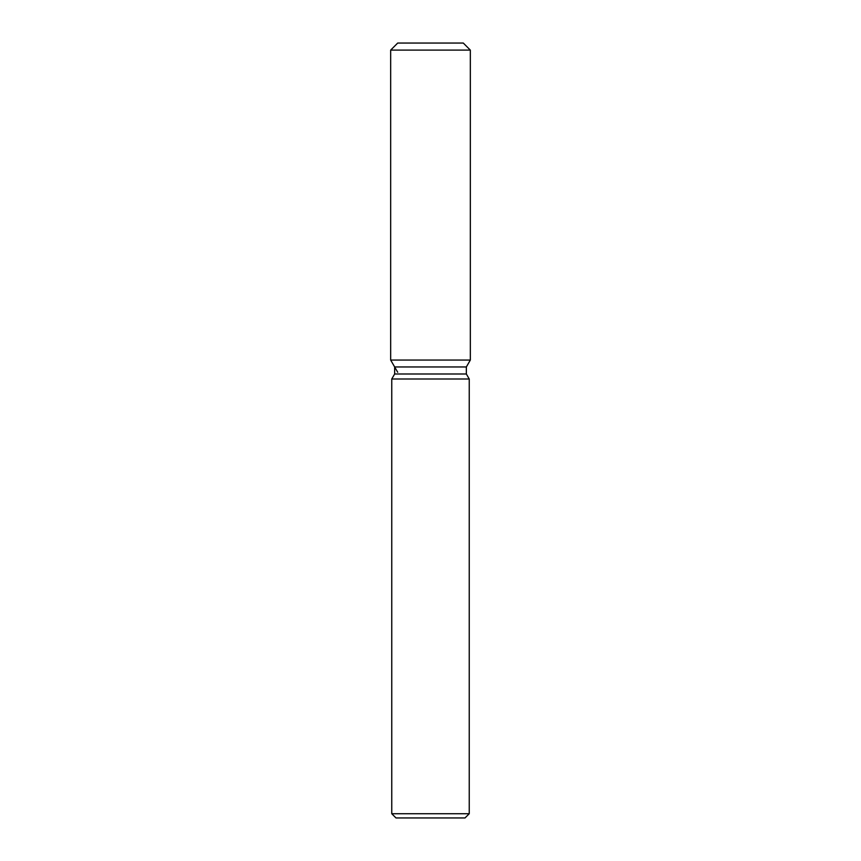 <?xml version="1.0" encoding="UTF-8"?>
<svg xmlns="http://www.w3.org/2000/svg" width="861" height="861" viewBox="0 0 861 861"><rect width="100%" height="100%" fill="white"/><g stroke="black" fill="none" stroke-linecap="round" stroke-linejoin="round"><path stroke-width="1.29" d="M463.293 43.05L397.707 43.05L463.293 43.05L470.332 50.099L470.332 360.059L430.5 360.059L470.332 360.059L466.35 366.958L466.35 373.997L469.245 379.001L469.245 813.72L391.755 813.72L395.985 817.95L465.015 817.95L469.245 813.72M466.35 373.997L394.65 373.997L394.65 366.958L466.35 366.958L470.332 360.059M394.65 373.997L391.755 379.001L469.245 379.001M397.707 43.05L390.668 50.099L390.668 360.059L430.5 360.059L390.668 360.059L394.65 366.958M390.668 50.099L470.332 50.099M391.755 379.001L391.755 813.72M397.707 372.253L390.668 360.059"/></g></svg>
